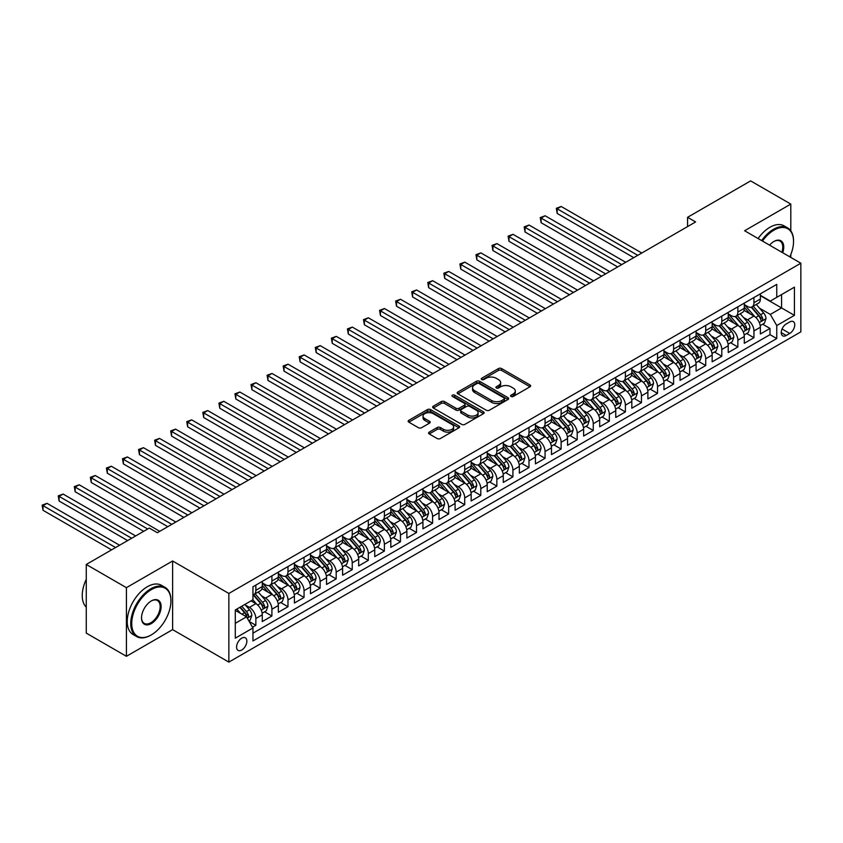 <?xml version="1.0" encoding="UTF-8"?>
<svg xmlns="http://www.w3.org/2000/svg" width="843" height="843" viewBox="0 0 843 843"><rect width="100%" height="100%" fill="white"/><g stroke="black" fill="none" stroke-linecap="round" stroke-linejoin="round"><path stroke-width="1.26" d="M511.037 396.452A1.56 0.906 0 0 0 513.25 396.452L530.005 386.779A2.234 1.286 0 0 0 530.658 385.873A2.234 1.286 0 0 0 530.005 384.966L501.617 368.57A2.234 1.286 0 0 0 498.466 368.57L481.701 378.244A1.56 0.906 0 0 0 481.248 378.886A1.56 0.906 0 0 0 481.701 379.519A1.56 0.906 0 0 0 483.914 379.519L486.084 378.265A7.134 4.12 0 0 1 496.179 378.265L498.54 379.635A7.134 4.12 0 0 1 500.637 382.553A7.134 4.12 0 0 1 498.54 385.462L496.369 386.716A1.56 0.906 0 0 0 495.916 387.348A1.56 0.906 0 0 0 496.369 387.991A1.56 0.906 0 0 0 498.582 387.991L500.753 386.737A7.134 4.12 0 0 1 510.847 386.737L513.208 388.107A7.134 4.12 0 0 1 515.294 391.015A7.134 4.12 0 0 1 513.208 393.934L511.037 395.177A1.56 0.906 0 0 0 510.584 395.82A1.56 0.906 0 0 0 511.037 396.452L511.037 395.177M241.709 650.048A7.271 4.194 120 0 0 246.462 643.641A7.271 4.194 120 0 0 245.345 637.814A7.271 4.194 120 0 0 241.709 638.172A7.271 4.194 120 0 0 236.957 644.579A7.271 4.194 120 0 0 238.074 650.406A7.271 4.194 120 0 0 241.709 650.048M429.224 432.132A2.234 1.286 0 0 0 428.571 433.039A2.234 1.286 0 0 0 429.224 433.945L437.19 438.55A2.234 1.286 0 0 0 440.341 438.55L458.961 427.801A2.234 1.286 0 0 0 459.614 426.895A2.234 1.286 0 0 0 458.961 425.978L430.573 409.593A2.234 1.286 0 0 0 427.412 409.593L408.802 420.341A2.234 1.286 0 0 0 408.149 421.247A2.234 1.286 0 0 0 408.802 422.153L418.423 427.707A2.234 1.286 0 0 0 421.574 427.707L429.54 423.112A2.234 1.286 0 0 0 430.193 422.206A2.234 1.286 0 0 0 429.54 421.289L424.777 418.539A5.964 3.446 0 0 1 423.028 416.105A5.964 3.446 0 0 1 426.706 412.922A5.964 3.446 0 0 1 433.207 413.671L451.901 424.461A5.964 3.446 0 0 1 453.65 426.895A5.964 3.446 0 0 1 449.962 430.078A5.964 3.446 0 0 1 443.46 429.329L440.341 427.527A2.234 1.286 0 0 0 437.19 427.527L429.224 432.132L429.224 433.945M172.615 560.995L126.418 587.666L86.26 564.473L86.26 633.114L126.418 656.307L172.615 629.637L228.853 662.103L228.853 593.461L172.615 560.995L172.615 629.637M790.808 230.813L790.808 204.08L744.611 230.75L800.85 263.216L228.853 593.461M790.808 204.08L750.639 180.897L687.572 217.304L687.572 226.577M86.26 564.473L149.316 528.066L157.356 532.702L695.612 221.941L687.572 217.304M486.242 410.225A2.234 1.286 0 0 0 489.393 410.225L508.002 399.487A2.234 1.286 0 0 0 508.656 398.57A2.234 1.286 0 0 0 508.002 397.664L479.614 381.278A2.234 1.286 0 0 0 476.464 381.278L457.854 392.016A2.234 1.286 0 0 0 457.201 392.933A2.234 1.286 0 0 0 457.854 393.839L486.242 410.225M453.039 396.79A1.56 0.906 0 0 1 454.619 397.011L483.45 413.66L464.872 424.387A2.234 1.286 0 0 1 461.711 424.387L433.323 408.001L433.323 406.178A2.234 1.286 0 0 0 432.67 407.085A2.234 1.286 0 0 0 433.323 408.001M433.323 406.178L441.289 401.574A2.234 1.286 0 0 1 444.451 401.574L455.958 408.223A2.234 1.286 0 0 0 459.119 408.223L464.398 405.177A2.234 1.286 0 0 0 465.051 404.261A2.234 1.286 0 0 0 464.398 403.354L452.406 396.431A1.56 0.906 0 0 1 451.953 395.799A1.56 0.906 0 0 1 452.912 394.967A1.56 0.906 0 0 1 454.619 395.156L483.482 411.827A2.234 1.286 0 0 1 484.135 412.733A2.234 1.286 0 0 1 483.482 413.639L483.482 411.827M252.51 627.203L255.851 625.285L249.18 621.428M245.387 605.042L249.423 607.371A9.094 5.248 60 0 1 255.851 618.509L262.268 614.8L262.268 621.565L271.91 616.001L264.607 611.786M261.456 595.769L265.482 598.098A9.094 5.248 60 0 1 271.91 609.236L278.338 605.516L278.338 612.292L287.979 606.728L280.666 602.503M277.516 586.496L281.551 588.825A9.094 5.248 60 0 1 287.979 599.953L294.407 596.243L294.407 603.019L304.049 597.455L296.736 593.23M293.585 577.213L297.621 579.552A9.094 5.248 60 0 1 304.049 590.68L310.477 586.97L310.477 593.735L320.119 588.172L312.806 583.957M309.655 567.94L313.691 570.268A9.094 5.248 60 0 1 320.119 581.407L326.547 577.687L326.547 584.462L336.178 578.899L328.875 574.673M325.725 558.667L329.761 560.995A9.094 5.248 60 0 1 336.178 572.123L342.606 568.414L342.606 575.189L352.248 569.626L344.935 565.4M341.784 549.394L345.82 551.722A9.094 5.248 60 0 1 352.248 562.85L358.675 559.141L358.675 565.906L368.317 560.342L361.004 556.127M357.853 540.11L361.889 542.439A9.094 5.248 60 0 1 368.317 553.577L374.745 549.857L374.745 556.633L384.387 551.069L377.074 546.844M373.923 530.837L377.959 533.166A9.094 5.248 60 0 1 384.387 544.293L390.815 540.584L390.815 547.36L400.457 541.796L393.144 537.571M389.993 521.564L394.029 523.893A9.094 5.248 60 0 1 400.457 535.02L406.874 531.311L406.874 538.076L416.516 532.513L409.213 528.298M406.063 512.281L410.088 514.609A9.094 5.248 60 0 1 416.516 525.747L422.944 522.038L422.944 528.803L432.585 523.24L425.272 519.014M422.122 503.008L426.158 505.336A9.094 5.248 60 0 1 432.585 516.464L439.013 512.755L439.013 519.53L448.655 513.967L441.342 509.741M438.191 493.735L442.227 496.063A9.094 5.248 60 0 1 448.655 507.191L455.083 503.482L455.083 510.257L464.725 504.683L457.412 500.468M454.261 484.451L458.297 486.78A9.094 5.248 60 0 1 464.725 497.918L471.153 494.209L471.153 500.974L480.784 495.41L473.481 491.184M470.331 475.178L474.367 477.507A9.094 5.248 60 0 1 480.784 488.634L487.212 484.925L487.212 491.701L496.854 486.137L489.541 481.911M486.39 465.905L490.426 468.234A9.094 5.248 60 0 1 496.854 479.361L503.282 475.652L503.282 482.428L512.923 476.853L505.61 472.638M502.46 456.621L506.495 458.95A9.094 5.248 60 0 1 512.923 470.088L519.351 466.379L519.351 473.144L528.993 467.58L521.68 463.355M518.529 447.348L522.565 449.677A9.094 5.248 60 0 1 528.993 460.805L535.421 457.096L535.421 463.871L545.063 458.307L537.75 454.082M534.599 438.075L538.635 440.404A9.094 5.248 60 0 1 545.063 451.532L551.48 447.823L551.48 454.598L561.122 449.024L553.819 444.809M550.669 428.792L554.694 431.121A9.094 5.248 60 0 1 561.122 442.259L567.55 438.55L567.55 445.315L577.192 439.751L569.879 435.536M566.728 419.519L570.764 421.848A9.094 5.248 60 0 1 577.192 432.975L583.619 429.266L583.619 436.042L593.261 430.478L585.948 426.252M582.798 410.246L586.833 412.575A9.094 5.248 60 0 1 593.261 423.702L599.689 419.993L599.689 426.769L609.331 421.194L602.018 416.979M598.867 400.962L602.903 403.291A9.094 5.248 60 0 1 609.331 414.429L615.759 410.72L615.759 417.485L625.39 411.921L618.088 407.706M614.937 391.689L618.973 394.018A9.094 5.248 60 0 1 625.39 405.146L631.818 401.437L631.818 408.212L641.46 402.648L634.147 398.423M630.996 382.416L635.032 384.745A9.094 5.248 60 0 1 641.46 395.873L647.888 392.164L647.888 398.939L657.529 393.365L650.216 389.15M647.066 373.133L651.102 375.462A9.094 5.248 60 0 1 657.529 386.6L663.957 382.891L663.957 389.656L673.599 384.092L666.286 379.877M663.135 363.86L667.171 366.189A9.094 5.248 60 0 1 673.599 377.316L680.027 373.607L680.027 380.383L689.669 374.819L682.356 370.593M679.205 354.587L683.241 356.916A9.094 5.248 60 0 1 689.669 368.043L696.086 364.334L696.086 371.11L705.728 365.535L698.425 361.32M695.275 345.303L699.3 347.632A9.094 5.248 60 0 1 705.728 358.77L712.156 355.061L712.156 361.826L721.798 356.262L714.485 352.047M711.334 336.03L715.37 338.359A9.094 5.248 60 0 1 721.798 349.497L728.226 345.778L728.226 352.553L737.867 346.989L730.554 342.764M727.404 326.757L731.439 329.086A9.094 5.248 60 0 1 737.867 340.214L744.295 336.505L744.295 343.28L753.937 337.716L753.937 330.941A9.094 5.248 -120 0 0 747.509 319.803L743.473 317.474M746.624 333.491L753.937 337.716M262.268 614.8A9.094 5.248 -120 0 0 255.851 603.662L251.024 600.88M278.338 605.516A9.094 5.248 -120 0 0 271.91 594.389L261.973 588.656M294.407 596.243A9.094 5.248 -120 0 0 287.979 585.116L278.042 579.373M310.477 586.97A9.094 5.248 -120 0 0 304.049 575.832L294.112 570.1M326.547 577.687A9.094 5.248 -120 0 0 320.119 566.559L310.182 560.827M342.606 568.414A9.094 5.248 -120 0 0 336.178 557.286L326.241 551.543M358.675 559.141A9.094 5.248 -120 0 0 352.248 548.003L342.311 542.27M374.745 549.857A9.094 5.248 -120 0 0 368.317 538.73L358.38 532.997M390.815 540.584A9.094 5.248 -120 0 0 384.387 529.457L374.45 523.714M406.874 531.311A9.094 5.248 -120 0 0 400.457 520.173L390.52 514.441M422.944 522.038A9.094 5.248 -120 0 0 416.516 510.9L406.579 505.168M439.013 512.755A9.094 5.248 -120 0 0 432.585 501.627L422.649 495.884M455.083 503.482A9.094 5.248 -120 0 0 448.655 492.344L438.718 486.611M471.153 494.209A9.094 5.248 -120 0 0 464.725 483.071L454.788 477.338M487.212 484.925A9.094 5.248 -120 0 0 480.784 473.798L470.847 468.055M503.282 475.652A9.094 5.248 -120 0 0 496.854 464.525L486.917 458.782M519.351 466.379A9.094 5.248 -120 0 0 512.923 455.241L502.986 449.509M535.421 457.096A9.094 5.248 -120 0 0 528.993 445.968L519.056 440.225M551.48 447.823A9.094 5.248 -120 0 0 545.063 436.695L535.126 430.952M567.55 438.55A9.094 5.248 -120 0 0 561.122 427.412L551.185 421.679M583.619 429.266A9.094 5.248 -120 0 0 577.192 418.139L567.255 412.396M599.689 419.993A9.094 5.248 -120 0 0 593.261 408.866L583.324 403.123M615.759 410.72A9.094 5.248 -120 0 0 609.331 399.582L599.394 393.85M631.818 401.437A9.094 5.248 -120 0 0 625.39 390.309L615.453 384.577M647.888 392.164A9.094 5.248 -120 0 0 641.46 381.036L631.523 375.293M663.957 382.891A9.094 5.248 -120 0 0 657.529 371.752L647.593 366.02M680.027 373.607A9.094 5.248 -120 0 0 673.599 362.479L663.662 356.747M696.086 364.334A9.094 5.248 -120 0 0 689.669 353.206L679.732 347.464M712.156 355.061A9.094 5.248 -120 0 0 705.728 343.923L695.791 338.191M728.226 345.778A9.094 5.248 -120 0 0 721.798 334.65L711.861 328.918M744.295 336.505A9.094 5.248 -120 0 0 737.867 325.377L727.93 319.634M789.765 321.942L786.224 323.986A7.039 4.067 120 0 0 781.63 330.193A7.039 4.067 120 0 0 782.704 335.83A7.039 4.067 120 0 0 786.224 335.482L789.765 333.449A7.039 4.067 120 0 0 794.369 327.242A7.039 4.067 120 0 0 793.284 321.594A7.039 4.067 120 0 0 789.765 321.942M228.853 662.103L800.85 331.868L800.85 263.216M235.281 623.335L246.525 616.834L252.953 627.972L252.953 640.954L776.751 338.549L776.751 325.556L770.323 314.428L759.543 308.201M252.953 627.972L235.281 638.172L235.281 609.974L252.953 599.773L252.953 586.781L776.751 284.376L776.751 297.358L794.422 287.157L794.422 315.356L776.751 325.556M262.268 582.882L265.482 584.736A9.094 5.248 60 0 0 270.034 585.19L276.462 581.48A9.094 5.248 -120 0 0 278.338 577.318L278.338 572.123M278.338 573.609L281.551 575.463A9.094 5.248 60 0 0 286.093 575.917L292.521 572.207A9.094 5.248 -120 0 0 294.407 568.045L294.407 562.85M294.407 564.336L297.621 566.19A9.094 5.248 60 0 0 302.163 566.644L308.591 562.924A9.094 5.248 -120 0 0 310.477 558.772L310.477 553.577M310.477 555.052L313.691 556.907A9.094 5.248 60 0 0 318.233 557.36L324.66 553.651A9.094 5.248 -120 0 0 326.547 549.488L326.547 544.293M326.547 545.779L329.761 547.634A9.094 5.248 60 0 0 334.302 548.087L340.73 544.378A9.094 5.248 -120 0 0 342.606 540.215L342.606 535.02M342.606 536.506L345.82 538.361A9.094 5.248 60 0 0 350.372 538.814L356.789 535.094A9.094 5.248 -120 0 0 358.675 530.942L358.675 525.747M358.675 527.223L361.889 529.088A9.094 5.248 60 0 0 366.431 529.53L372.859 525.821A9.094 5.248 -120 0 0 374.745 521.659L374.745 516.464M374.745 517.95L377.959 519.804A9.094 5.248 60 0 0 382.501 520.257L388.929 516.548A9.094 5.248 -120 0 0 390.815 512.386L390.815 507.191M390.815 508.677L394.029 510.531A9.094 5.248 60 0 0 398.57 510.984L404.998 507.265A9.094 5.248 -120 0 0 406.874 503.113L406.874 497.918M406.874 499.393L410.088 501.258A9.094 5.248 60 0 0 414.64 501.701L421.068 497.992A9.094 5.248 -120 0 0 422.944 493.829L422.944 488.634M422.944 490.12L426.158 491.975A9.094 5.248 60 0 0 430.699 492.428L437.127 488.719A9.094 5.248 -120 0 0 439.013 484.556L439.013 479.361M439.013 480.847L442.227 482.702A9.094 5.248 60 0 0 446.769 483.155L453.197 479.446A9.094 5.248 -120 0 0 455.083 475.283L455.083 470.088M455.083 471.574L458.297 473.429A9.094 5.248 60 0 0 462.839 473.871L469.266 470.162A9.094 5.248 -120 0 0 471.153 466L471.153 460.805M471.153 462.291L474.367 464.145A9.094 5.248 60 0 0 478.908 464.598L485.336 460.889A9.094 5.248 -120 0 0 487.212 456.727L487.212 451.532M487.212 453.018L490.426 454.872A9.094 5.248 60 0 0 494.978 455.325L501.395 451.616A9.094 5.248 -120 0 0 503.282 447.454L503.282 442.259M503.282 443.745L506.495 445.599A9.094 5.248 60 0 0 511.037 446.042L517.465 442.333A9.094 5.248 -120 0 0 519.351 438.17L519.351 432.975M519.351 434.461L522.565 436.316A9.094 5.248 60 0 0 527.107 436.769L533.535 433.06A9.094 5.248 -120 0 0 535.421 428.897L535.421 423.702M535.421 425.188L538.635 427.043A9.094 5.248 60 0 0 543.177 427.496L549.604 423.787A9.094 5.248 -120 0 0 551.48 419.624L551.48 414.429M551.48 415.915L554.694 417.77A9.094 5.248 60 0 0 559.246 418.212L565.674 414.503A9.094 5.248 -120 0 0 567.55 410.341L567.55 405.146M567.55 406.632L570.764 408.486A9.094 5.248 60 0 0 575.305 408.939L581.733 405.23A9.094 5.248 -120 0 0 583.619 401.068L583.619 395.873M583.619 397.359L586.833 399.213A9.094 5.248 60 0 0 591.375 399.666L597.803 395.957A9.094 5.248 -120 0 0 599.689 391.795L599.689 386.6M599.689 388.086L602.903 389.94A9.094 5.248 60 0 0 607.445 390.383L613.873 386.674A9.094 5.248 -120 0 0 615.759 382.511L615.759 377.316M615.759 378.802L618.973 380.657A9.094 5.248 60 0 0 623.514 381.11L629.942 377.401A9.094 5.248 -120 0 0 631.818 373.238L631.818 368.043M631.818 369.529L635.032 371.384A9.094 5.248 60 0 0 639.584 371.837L646.001 368.128A9.094 5.248 -120 0 0 647.888 363.965L647.888 358.77M647.888 360.256L651.102 362.111A9.094 5.248 60 0 0 655.643 362.553L662.071 358.844A9.094 5.248 -120 0 0 663.957 354.682L663.957 349.487M663.957 350.973L667.171 352.827A9.094 5.248 60 0 0 671.713 353.28L678.141 349.571A9.094 5.248 -120 0 0 680.027 345.409L680.027 340.214M680.027 341.7L683.241 343.554A9.094 5.248 60 0 0 687.783 344.007L694.21 340.298A9.094 5.248 -120 0 0 696.086 336.136L696.086 330.941M696.086 332.427L699.3 334.281A9.094 5.248 60 0 0 703.852 334.724L710.28 331.014A9.094 5.248 -120 0 0 712.156 326.852L712.156 321.657M712.156 323.143L715.37 324.998A9.094 5.248 60 0 0 719.911 325.451L726.339 321.741A9.094 5.248 -120 0 0 728.226 317.579L728.226 312.384M728.226 313.87L731.439 315.725A9.094 5.248 60 0 0 735.981 316.178L742.409 312.468A9.094 5.248 -120 0 0 744.295 308.306L744.295 303.111M252.953 633.167L769.996 334.65L769.996 328.433L760.365 333.997L760.365 327.232A9.094 5.248 -120 0 0 753.937 316.093L744 310.361M744.295 304.597L747.509 306.452A9.094 5.248 -120 0 0 752.051 306.905A9.094 5.248 -120 0 0 753.937 302.742L753.937 297.547M752.051 306.905L758.479 303.185A9.094 5.248 -120 0 0 760.365 299.033L760.365 293.838M255.851 585.116L255.851 590.311A9.094 5.248 60 0 1 253.964 594.473A9.094 5.248 60 0 1 252.953 594.831M253.964 594.473L260.392 590.753A9.094 5.248 -120 0 0 262.268 586.602L262.268 581.407M271.91 575.832L271.91 581.027A9.094 5.248 60 0 1 270.034 585.19M287.979 566.559L287.979 571.754A9.094 5.248 60 0 1 286.093 575.917M304.049 557.286L304.049 562.481A9.094 5.248 60 0 1 302.163 566.644M320.119 548.003L320.119 553.198A9.094 5.248 60 0 1 318.233 557.36M336.178 538.73L336.178 543.925A9.094 5.248 60 0 1 334.302 548.087M352.248 529.457L352.248 534.652A9.094 5.248 60 0 1 350.372 538.814M368.317 520.173L368.317 525.368A9.094 5.248 60 0 1 366.431 529.53M384.387 510.9L384.387 516.095A9.094 5.248 60 0 1 382.501 520.257M400.457 501.627L400.457 506.822A9.094 5.248 60 0 1 398.57 510.984M416.516 492.344L416.516 497.539A9.094 5.248 60 0 1 414.64 501.701M432.585 483.071L432.585 488.266A9.094 5.248 60 0 1 430.699 492.428M448.655 473.798L448.655 478.993A9.094 5.248 60 0 1 446.769 483.155M464.725 464.514L464.725 469.709A9.094 5.248 60 0 1 462.839 473.871M480.784 455.241L480.784 460.436A9.094 5.248 60 0 1 478.908 464.598M496.854 445.968L496.854 451.163A9.094 5.248 60 0 1 494.978 455.325M512.923 436.685L512.923 441.88A9.094 5.248 60 0 1 511.037 446.042M528.993 427.412L528.993 432.607A9.094 5.248 60 0 1 527.107 436.769M545.063 418.139L545.063 423.334A9.094 5.248 60 0 1 543.177 427.496M561.122 408.866L561.122 414.061A9.094 5.248 60 0 1 559.246 418.212M577.192 399.582L577.192 404.777A9.094 5.248 60 0 1 575.305 408.939M593.261 390.309L593.261 395.504A9.094 5.248 60 0 1 591.375 399.666M609.331 381.036L609.331 386.231A9.094 5.248 60 0 1 607.445 390.383M625.39 371.752L625.39 376.947A9.094 5.248 60 0 1 623.514 381.11M641.46 362.479L641.46 367.674A9.094 5.248 60 0 1 639.584 371.837M657.529 353.206L657.529 358.401A9.094 5.248 60 0 1 655.643 362.553M673.599 343.923L673.599 349.118A9.094 5.248 60 0 1 671.713 353.28M689.669 334.65L689.669 339.845A9.094 5.248 60 0 1 687.783 344.007M705.728 325.377L705.728 330.572A9.094 5.248 60 0 1 703.852 334.724M721.798 316.093L721.798 321.288A9.094 5.248 60 0 1 719.911 325.451M737.867 306.82L737.867 312.015A9.094 5.248 60 0 1 735.981 316.178M737.867 340.214L737.867 346.989M721.798 349.497L721.798 356.262M705.728 358.77L705.728 365.535M689.669 368.043L689.669 374.819M673.599 377.316L673.599 384.092M657.529 386.6L657.529 393.365M641.46 395.873L641.46 402.648M625.39 405.146L625.39 411.921M609.331 414.429L609.331 421.194M593.261 423.702L593.261 430.478M577.192 432.975L577.192 439.751M561.122 442.259L561.122 449.024M545.063 451.532L545.063 458.307M528.993 460.805L528.993 467.58M512.923 470.088L512.923 476.853M496.854 479.361L496.854 486.137M480.784 488.634L480.784 495.41M464.725 497.918L464.725 504.683M448.655 507.191L448.655 513.967M432.585 516.464L432.585 523.24M416.516 525.747L416.516 532.513M400.457 535.02L400.457 541.796M384.387 544.293L384.387 551.069M368.317 553.577L368.317 560.342M352.248 562.85L352.248 569.626M336.178 572.123L336.178 578.899M320.119 581.407L320.119 588.172M304.049 590.68L304.049 597.455M287.979 599.953L287.979 606.728M271.91 609.236L271.91 616.001M255.851 618.509L255.851 625.285M246.525 616.834L235.281 610.343M770.323 314.428L781.566 307.937L781.566 294.576L794.422 287.157M760.365 295.693L794.422 315.356M760.365 295.313L770.323 301.067L776.751 297.358M790.808 257.421L790.808 254.575M126.418 587.666L126.418 656.307M762.694 324.218L769.996 328.433M769.996 334.65L776.751 338.549M511.669 396.674L513.208 395.788A7.134 4.12 0 0 0 515.294 392.87L515.294 391.015M500.637 382.553L500.637 384.408A7.134 4.12 0 0 1 498.54 387.316L497.001 388.212M530.005 384.966L530.005 386.779L501.617 370.425A2.234 1.286 0 0 0 498.466 370.425L482.333 379.74M507.971 399.498L479.614 383.133A2.234 1.286 0 0 0 476.464 383.133L457.886 393.86M504.061 399.213A1.56 0.906 0 0 0 504.514 398.57A1.56 0.906 0 0 0 504.061 397.938L479.14 383.554A1.56 0.906 0 0 0 476.938 383.554L474.651 384.872A7.134 4.12 0 0 0 472.554 387.78A7.134 4.12 0 0 0 474.651 390.699L491.68 400.53A7.134 4.12 0 0 0 501.775 400.53L504.061 399.213L504.061 401.068A1.56 0.906 0 0 0 504.514 400.425L504.514 398.57M472.554 387.78L472.554 389.635A7.134 4.12 0 0 0 474.651 392.553L474.651 390.699M504.061 401.068L501.775 402.385A7.134 4.12 0 0 1 491.68 402.385L474.651 392.553M433.355 408.012L441.289 403.439L441.289 401.574M465.051 404.261L465.051 406.115A2.234 1.286 0 0 1 464.398 407.032L459.119 410.077A2.234 1.286 0 0 1 455.958 410.077L444.451 403.439A2.234 1.286 0 0 0 441.289 403.439M467.907 415.125A5.964 3.446 0 0 0 474.409 415.873A5.964 3.446 0 0 0 478.086 412.691A5.964 3.446 0 0 0 476.348 410.256L469.762 406.452A2.234 1.286 0 0 0 466.601 406.452L461.321 409.498A2.234 1.286 0 0 0 460.668 410.415A2.234 1.286 0 0 0 461.321 411.321L467.907 415.125L467.907 416.979A5.964 3.446 0 0 0 474.409 417.728A5.964 3.446 0 0 0 478.086 414.545L478.086 412.691M460.668 410.415L460.668 412.269A2.234 1.286 0 0 0 461.321 413.175L461.321 411.321M467.907 416.979L461.321 413.175M453.65 426.895L453.65 428.75A5.964 3.446 0 0 1 449.962 431.932A5.964 3.446 0 0 1 443.46 431.184L440.341 429.382A2.234 1.286 0 0 0 437.19 429.382L429.256 433.966M423.028 416.105L423.028 417.959A5.964 3.446 0 0 0 424.777 420.394L424.777 418.539M429.509 423.133L424.777 420.394M458.929 427.822L430.573 411.447A2.234 1.286 0 0 0 427.412 411.447L408.834 422.174M760.228 325.64L764.38 323.238L765.981 318.601A6.017 3.477 -120 0 0 763.642 312.943L756.297 304.449M754.822 316.683L746.118 306.61A17.387 10.032 -120 0 0 744.295 304.692M750.049 313.859L745.18 308.222A14.426 8.335 -120 0 0 744.295 307.252M641.786 253.016L561.206 206.493L557.191 208.811L557.191 213.458L633.746 257.652M751.229 307.231L758.658 315.819A6.017 3.477 60 0 1 760.808 319.971C761.714 321.183 762.357 320.814 762.736 318.854A6.017 3.477 -120 0 0 760.586 314.713L753.242 306.209M751.671 307.084L759.648 316.325A3.066 1.77 60 0 1 760.418 317.526L762.736 318.854M760.808 319.971L761.24 320.688M557.191 213.458L556.306 208.305L637.761 255.334M556.306 208.305L561.206 206.493M789.828 256.862A27.724 16.006 120 0 0 793.537 241.467A27.724 16.006 120 0 0 773.937 230.15A27.724 16.006 120 0 0 762.462 241.056M761.64 240.582A28.399 16.396 -60 0 1 773.452 229.317A28.399 16.396 -60 0 1 787.657 227.905A28.399 16.396 -60 0 1 793.537 240.908A28.399 16.396 -60 0 1 793.537 241.193M769.575 245.165A13.857 7.998 -60 0 1 773.937 241.467L773.937 241.467A13.857 7.998 -60 0 1 782.715 252.752M758.099 238.537A28.399 16.396 -60 0 1 769.922 227.273A28.399 16.396 -60 0 1 784.127 225.871L787.657 227.905M781.872 252.268A13.182 7.608 120 0 0 780.049 241.098A13.182 7.608 120 0 0 773.695 241.614M150.844 635.158L151.329 634.884A27.724 16.006 120 0 0 170.929 600.933A27.724 16.006 120 0 0 151.329 589.615A27.724 16.006 120 0 0 131.729 623.567A27.724 16.006 120 0 0 151.329 634.884L150.844 635.158A28.399 16.396 -60 0 1 136.64 636.57A28.399 16.396 -60 0 1 132.288 613.809A28.399 16.396 -60 0 1 150.844 588.772A28.399 16.396 -60 0 1 165.049 587.371A28.399 16.396 -60 0 1 170.929 600.374A28.399 16.396 -60 0 1 170.929 600.648M151.329 623.567A13.857 7.998 -60 0 1 141.529 617.908A13.857 7.998 -60 0 1 151.329 600.933L151.329 600.933A13.857 7.998 -60 0 1 161.129 606.591A13.857 7.998 -60 0 1 151.329 623.567M141.529 617.624A13.182 7.608 120 0 0 144.258 623.377A13.182 7.608 120 0 0 150.844 622.724A13.182 7.608 120 0 0 159.453 611.112A13.182 7.608 120 0 0 157.43 600.553A13.182 7.608 120 0 0 151.087 601.07M136.64 636.57L133.11 634.526A28.399 16.396 -60 0 1 128.758 611.765A28.399 16.396 -60 0 1 147.314 586.739A28.399 16.396 -60 0 1 161.508 585.327L165.049 587.371M86.26 607.139A28.399 16.396 -60 0 1 86.26 579.31M744.158 334.913L748.31 332.521L749.912 327.874A6.017 3.477 -120 0 0 747.572 322.226L740.228 313.722M738.763 325.956L730.049 315.883A17.387 10.032 -120 0 0 728.226 313.965M733.979 323.132L729.111 317.495A14.426 8.335 -120 0 0 728.226 316.525M625.717 262.289L545.136 215.776L541.122 218.095L541.122 222.731L617.677 266.936M735.17 316.504L742.588 325.103A6.017 3.477 60 0 1 744.738 329.244C745.644 330.456 746.287 330.087 746.666 328.138A6.017 3.477 -120 0 0 744.517 323.986L737.172 315.482M735.602 316.367L743.579 325.598A3.066 1.77 60 0 1 744.348 326.799L746.666 328.138M744.738 329.244L745.17 329.961M541.122 222.731L540.237 217.578L621.702 264.618M540.237 217.578L545.136 215.776M728.089 344.186L732.24 341.794L733.853 337.158A6.017 3.477 -120 0 0 731.503 331.499L724.158 323.006M722.693 335.24L713.989 325.156A17.387 10.032 -120 0 0 712.156 323.248M717.92 332.405L713.052 326.768A14.426 8.335 -120 0 0 712.156 325.798M609.647 271.572L529.067 225.049L525.052 227.368L525.052 232.004L601.617 276.209M719.1 325.777L726.518 334.376A6.017 3.477 60 0 1 728.668 338.528C729.574 339.74 730.217 339.36 730.596 337.411A6.017 3.477 -120 0 0 728.447 333.259L721.113 324.766M719.532 325.64L727.509 334.871A3.066 1.77 60 0 1 728.289 336.072L730.596 337.411M728.668 338.528L729.111 339.234M525.052 232.004L524.167 226.862L605.632 273.891M524.167 226.862L529.067 225.049M712.019 353.47L716.171 351.067L717.783 346.431A6.017 3.477 -120 0 0 715.433 340.772L708.099 332.279M706.624 344.513L697.92 334.429A17.387 10.032 -120 0 0 696.086 332.521M701.85 341.689L696.982 336.051A14.426 8.335 -120 0 0 696.086 335.082M593.577 280.845L513.008 234.322L508.982 236.641L508.982 241.288L585.548 285.482M703.03 335.05L710.459 343.649A6.017 3.477 60 0 1 712.598 347.801C713.505 349.013 714.147 348.644 714.527 346.684A6.017 3.477 -120 0 0 712.388 342.543L705.043 334.039M703.462 334.913L711.45 344.155A3.066 1.77 60 0 1 712.219 345.356L714.527 346.684M712.598 347.801L713.041 348.517M508.982 241.288L508.108 236.135L589.563 283.164M508.108 236.135L513.008 234.322M695.96 362.743L700.111 360.34L701.713 355.704A6.017 3.477 -120 0 0 699.374 350.056L692.029 341.552M690.554 353.786L681.85 343.712A17.387 10.032 -120 0 0 680.027 341.794M685.78 350.962L680.912 345.324A14.426 8.335 -120 0 0 680.027 344.355M577.518 290.118L496.938 243.606L492.923 245.924L492.923 250.561L569.478 294.765M686.961 344.334L694.39 352.932A6.017 3.477 60 0 1 696.539 357.074C697.435 358.286 698.078 357.917 698.468 355.967A6.017 3.477 -120 0 0 696.318 351.816L688.973 343.312M687.403 344.186L695.38 353.428A3.066 1.77 60 0 1 696.149 354.629L698.468 355.967M696.539 357.074L696.971 357.79M492.923 250.561L492.038 245.408L573.493 292.447M492.038 245.408L496.938 243.606M679.89 372.016L684.042 369.624L685.644 364.987A6.017 3.477 -120 0 0 683.304 359.329L675.96 350.825M674.484 363.07L665.78 352.985A17.387 10.032 -120 0 0 663.957 351.078M669.711 360.235L664.842 354.597A14.426 8.335 -120 0 0 663.957 353.628M561.449 299.402L480.868 252.879L476.853 255.197L476.853 259.834L553.408 304.038M670.891 353.607L678.32 362.205A6.017 3.477 60 0 1 680.47 366.357C681.376 367.569 682.019 367.19 682.398 365.24A6.017 3.477 -120 0 0 680.248 361.089L672.904 352.595M671.334 353.47L679.31 362.701A3.066 1.77 60 0 1 680.08 363.902L682.398 365.24M680.47 366.357L680.902 367.063M476.853 259.834L475.968 254.691L557.434 301.72M475.968 254.691L480.868 252.879M663.82 381.299L667.972 378.897L669.574 374.26A6.017 3.477 -120 0 0 667.235 368.602L659.89 360.109M658.425 372.343L649.721 362.258A17.387 10.032 -120 0 0 647.888 360.351M653.652 369.519L648.773 363.881A14.426 8.335 -120 0 0 647.888 362.911M545.379 308.675L464.799 262.152L460.784 264.47L460.784 269.117L537.349 313.311M654.832 362.88L662.25 371.478A6.017 3.477 60 0 1 664.4 375.63C665.306 376.842 665.949 376.473 666.328 374.513A6.017 3.477 -120 0 0 664.179 370.372L656.845 361.868M655.264 362.743L663.241 371.984A3.066 1.77 60 0 1 664.021 373.186L666.328 374.513M664.4 375.63L664.842 376.347M460.784 269.117L459.899 263.964L541.364 310.993M459.899 263.964L464.799 262.152M647.751 390.572L651.902 388.17L653.515 383.533A6.017 3.477 -120 0 0 651.165 377.885L643.831 369.382M642.355 381.616L633.651 371.542A17.387 10.032 -120 0 0 631.818 369.624M637.582 378.792L632.714 373.154A14.426 8.335 -120 0 0 631.818 372.184M529.309 317.948L448.729 271.435L444.714 273.754L444.714 278.39L521.28 322.595M638.762 372.163L646.191 380.762A6.017 3.477 60 0 1 648.33 384.903C649.236 386.115 649.879 385.746 650.259 383.797A6.017 3.477 -120 0 0 648.109 379.645L640.775 371.141M639.194 372.016L647.171 381.257A3.066 1.77 60 0 1 647.951 382.459L650.259 383.797M648.33 384.903L648.773 385.62M444.714 278.39L443.829 273.237L525.294 320.266M443.829 273.237L448.729 271.435M631.692 399.845L635.843 397.453L637.445 392.817A6.017 3.477 -120 0 0 635.095 387.158L627.761 378.655M626.286 390.899L617.582 380.815A17.387 10.032 -120 0 0 615.759 378.907M621.512 388.065L616.644 382.427A14.426 8.335 -120 0 0 615.759 381.457M513.239 327.232L432.67 280.708L428.655 283.027L428.655 287.663L505.21 331.868M622.692 381.436L630.121 390.035A6.017 3.477 60 0 1 632.261 394.187C633.167 395.388 633.81 395.019 634.189 393.07A6.017 3.477 -120 0 0 632.05 388.918L624.705 380.425M623.135 381.299L631.112 390.53A3.066 1.77 60 0 1 631.881 391.732L634.189 393.07M632.261 394.187L632.703 394.893M428.655 287.663L427.77 282.521L509.225 329.55M427.77 282.521L432.67 280.708M615.622 409.129L619.774 406.726L621.375 402.09A6.017 3.477 -120 0 0 619.036 396.431L611.691 387.938M610.216 400.172L601.512 390.088A17.387 10.032 -120 0 0 599.689 388.18M605.443 397.348L600.574 391.71A14.426 8.335 -120 0 0 599.689 390.741M497.18 336.505L416.6 289.981L412.585 292.3L412.585 296.947L489.14 341.141M606.623 390.709L614.052 399.308A6.017 3.477 60 0 1 616.201 403.46C617.108 404.672 617.75 404.303 618.13 402.343A6.017 3.477 -120 0 0 615.98 398.202L608.635 389.698M607.065 390.572L615.042 399.814A3.066 1.77 60 0 1 615.811 401.015L618.13 402.343M616.201 403.46L616.633 404.176M412.585 296.947L411.7 291.794L493.155 338.823M411.7 291.794L416.6 289.981M599.552 418.402L603.704 415.999L605.306 411.363A6.017 3.477 -120 0 0 602.966 405.715L595.622 397.211M594.157 409.445L585.442 399.371A17.387 10.032 -120 0 0 583.619 397.453M589.373 406.621L584.505 400.983A14.426 8.335 -120 0 0 583.619 400.014M481.111 345.778L400.53 299.265L396.516 301.583L396.516 306.22L473.071 350.425M590.564 399.993L597.982 408.592A6.017 3.477 60 0 1 600.132 412.733C601.038 413.945 601.681 413.576 602.06 411.626A6.017 3.477 -120 0 0 599.91 407.475L592.566 398.971M590.996 399.845L598.973 409.087A3.066 1.77 60 0 1 599.742 410.288L602.06 411.626M600.132 412.733L600.564 413.449M396.516 306.22L395.63 301.067L477.096 348.096M395.63 301.067L400.53 299.265M583.482 427.675L587.634 425.283L589.246 420.646A6.017 3.477 -120 0 0 586.897 414.988L579.552 406.484M578.087 418.729L569.383 408.644A17.387 10.032 -120 0 0 567.55 406.737M573.314 415.894L568.445 410.256A14.426 8.335 -120 0 0 567.55 409.287M465.041 355.061L384.461 308.538L380.446 310.856L380.446 315.493L457.011 359.698M574.494 409.266L581.912 417.865A6.017 3.477 60 0 1 584.062 422.016C584.968 423.218 585.611 422.849 585.99 420.899A6.017 3.477 -120 0 0 583.841 416.748L576.507 408.254M574.926 409.129L582.903 418.36A3.066 1.77 60 0 1 583.683 419.561L585.99 420.899M584.062 422.016L584.505 422.722M380.446 315.493L379.561 310.35L461.026 357.379M379.561 310.35L384.461 308.538M567.413 436.959L571.565 434.556L573.177 429.919A6.017 3.477 -120 0 0 570.827 424.261L563.493 415.768M562.018 428.002L553.314 417.917A17.387 10.032 -120 0 0 551.48 416.01M557.244 425.178L552.376 419.529A14.426 8.335 -120 0 0 551.48 418.571M448.971 364.334L368.402 317.811L364.376 320.129L364.376 324.766L440.942 368.971M558.424 418.539L565.853 427.138A6.017 3.477 60 0 1 567.992 431.289C568.899 432.501 569.541 432.132 569.921 430.172A6.017 3.477 -120 0 0 567.782 426.031L560.437 417.527M558.856 418.402L566.844 427.643A3.066 1.77 60 0 1 567.613 428.845L569.921 430.172M567.992 431.289L568.435 432.006M364.376 324.766L363.502 319.623L444.956 366.652M363.502 319.623L368.402 317.811M551.354 446.232L555.505 443.829L557.107 439.192A6.017 3.477 -120 0 0 554.768 433.544L547.423 425.041M545.948 437.275L537.244 427.201A17.387 10.032 -120 0 0 535.421 425.283M541.174 434.451L536.306 428.813A14.426 8.335 -120 0 0 535.421 427.844M432.912 373.607L352.332 327.095L348.317 329.413L348.317 334.049L424.872 378.244M542.355 427.822L549.784 436.421A6.017 3.477 60 0 1 551.933 440.562C552.829 441.774 553.472 441.405 553.862 439.456A6.017 3.477 -120 0 0 551.712 435.304L544.367 426.8M542.797 427.675L550.774 436.916A3.066 1.77 60 0 1 551.543 438.118L553.862 439.456M551.933 440.562L552.365 441.279M348.317 334.049L347.432 328.896L428.887 375.925M347.432 328.896L352.332 327.095M535.284 455.505L539.436 453.113L541.037 448.476A6.017 3.477 -120 0 0 538.698 442.817L531.353 434.314M529.878 446.558L521.174 436.474A17.387 10.032 -120 0 0 519.351 434.566M525.105 443.724L520.236 438.086A14.426 8.335 -120 0 0 519.351 437.117M416.842 382.891L336.262 336.368L332.247 338.686L332.247 343.322L408.802 387.527M526.285 437.096L533.714 445.694A6.017 3.477 60 0 1 535.863 449.846C536.77 451.047 537.413 450.678 537.792 448.729A6.017 3.477 -120 0 0 535.642 444.577L528.298 436.084M526.727 436.959L534.704 446.189A3.066 1.77 60 0 1 535.474 447.391L537.792 448.729M535.863 449.846L536.296 450.552M332.247 343.322L331.362 338.18L412.828 385.209M331.362 338.18L336.262 336.368M519.214 464.788L523.366 462.385L524.968 457.749A6.017 3.477 -120 0 0 522.628 452.09L515.284 443.597M513.819 455.831L505.115 445.747A17.387 10.032 -120 0 0 503.282 443.839M509.046 453.007L504.167 447.359A14.426 8.335 -120 0 0 503.282 446.39M400.773 392.164L320.192 345.641L316.178 347.959L316.178 352.595L392.743 396.8M510.226 446.368L517.644 454.967A6.017 3.477 60 0 1 519.794 459.119C520.7 460.331 521.343 459.962 521.722 458.002A6.017 3.477 -120 0 0 519.573 453.861L512.238 445.357M510.658 446.232L518.635 455.473A3.066 1.77 60 0 1 519.414 456.674L521.722 458.002M519.794 459.119L520.236 459.835M316.178 352.595L315.293 347.453L396.758 394.482M315.293 347.453L320.192 345.641M503.145 474.061L507.296 471.659L508.909 467.022A6.017 3.477 -120 0 0 506.559 461.374L499.225 452.87M497.749 465.104L489.045 455.03A17.387 10.032 -120 0 0 487.212 453.113M492.976 462.28L488.108 456.643A14.426 8.335 -120 0 0 487.212 455.673M384.703 401.437L304.123 354.924L300.108 357.242L300.108 361.879L376.673 406.073M494.156 455.652L501.585 464.251A6.017 3.477 60 0 1 503.724 468.392C504.63 469.604 505.273 469.235 505.652 467.285A6.017 3.477 -120 0 0 503.503 463.134L496.169 454.63M494.588 455.505L502.565 464.746A3.066 1.77 60 0 1 503.345 465.947L505.652 467.285M503.724 468.392L504.167 469.108M300.108 361.879L299.223 356.726L380.688 403.755M299.223 356.726L304.123 354.924M487.085 483.334L491.237 480.942L492.839 476.295A6.017 3.477 -120 0 0 490.489 470.647L483.155 462.143M481.68 474.388L472.976 464.303A17.387 10.032 -120 0 0 471.153 462.396M476.906 471.553L472.038 465.916A14.426 8.335 -120 0 0 471.153 464.946M368.633 410.72L288.064 364.197L284.049 366.515L284.049 371.152L360.604 415.357M478.086 464.925L485.515 473.524A6.017 3.477 60 0 1 487.654 477.665C488.561 478.877 489.203 478.508 489.583 476.558A6.017 3.477 -120 0 0 487.444 472.407L480.099 463.913M478.529 464.788L486.506 474.019A3.066 1.77 60 0 1 487.275 475.22L489.583 476.558M487.654 477.665L488.097 478.381M284.049 371.152L283.164 365.999L364.619 413.038M283.164 365.999L288.064 364.197M471.016 492.607L475.167 490.215L476.769 485.579A6.017 3.477 -120 0 0 474.43 479.92L467.085 471.427M465.61 483.661L456.906 473.576A17.387 10.032 -120 0 0 455.083 471.669M460.836 480.826L455.968 475.189A14.426 8.335 -120 0 0 455.083 474.219M352.574 419.993L271.994 373.47L267.979 375.788L267.979 380.425L344.534 424.63M462.017 474.198L469.446 482.797A6.017 3.477 60 0 1 471.595 486.948C472.501 488.16 473.144 487.791 473.524 485.831A6.017 3.477 -120 0 0 471.374 481.69L464.029 473.186M462.459 474.061L470.436 483.302A3.066 1.77 60 0 1 471.205 484.493L473.524 485.831M471.595 486.948L472.027 487.665M267.979 380.425L267.094 375.283L348.549 422.311M267.094 375.283L271.994 373.47M454.946 501.891L459.098 499.488L460.7 494.852A6.017 3.477 -120 0 0 458.36 489.203L451.016 480.7M449.551 492.934L440.836 482.86A17.387 10.032 -120 0 0 439.013 480.942M444.767 490.11L439.898 484.472A14.426 8.335 -120 0 0 439.013 483.503M336.505 429.266L255.924 382.743L251.909 385.072L251.909 389.708L328.464 433.903M445.958 483.482L453.376 492.07A6.017 3.477 60 0 1 455.526 496.221C456.432 497.433 457.075 497.064 457.454 495.104A6.017 3.477 -120 0 0 455.304 490.963L447.96 482.459M446.39 483.334L454.366 492.575A3.066 1.77 60 0 1 455.136 493.777L457.454 495.104M455.526 496.221L455.958 496.938M251.909 389.708L251.024 384.556L332.49 431.584M251.024 384.556L255.924 382.743M438.876 511.164L443.028 508.772L444.64 504.125A6.017 3.477 -120 0 0 442.29 498.476L434.946 489.973M433.481 502.217L424.777 492.133A17.387 10.032 -120 0 0 422.944 490.226M428.708 499.383L423.839 493.745A14.426 8.335 -120 0 0 422.944 492.776M320.435 438.55L239.855 392.027L235.84 394.345L235.84 398.981L312.405 443.186M429.888 492.755L437.306 501.353A6.017 3.477 60 0 1 439.456 505.494C440.362 506.706 441.005 506.337 441.384 504.388A6.017 3.477 -120 0 0 439.235 500.236L431.901 491.743M430.32 492.618L438.297 501.848A3.066 1.77 60 0 1 439.077 503.05L441.384 504.388M439.456 505.494L439.898 506.211M235.84 398.981L234.955 393.829L316.42 440.868M234.955 393.829L239.855 392.027M422.807 520.437L426.958 518.045L428.571 513.408A6.017 3.477 -120 0 0 426.221 507.749L418.887 499.256M417.411 511.49L408.707 501.406A17.387 10.032 -120 0 0 406.874 499.499M412.638 508.656L407.77 503.018A14.426 8.335 -120 0 0 406.874 502.049M304.365 447.823L223.795 401.3L219.77 403.618L219.77 408.254L296.336 452.459M413.818 502.028L421.247 510.626A6.017 3.477 60 0 1 423.386 514.778C424.292 515.99 424.935 515.61 425.315 513.661A6.017 3.477 -120 0 0 423.175 509.509L415.831 501.016M414.25 501.891L422.238 511.132A3.066 1.77 60 0 1 423.007 512.323L425.315 513.661M423.386 514.778L423.829 515.495M219.77 408.254L218.895 403.112L300.35 450.141M218.895 403.112L223.795 401.3M406.748 529.72L410.899 527.318L412.501 522.681A6.017 3.477 -120 0 0 410.162 517.033L402.817 508.529M401.342 520.763L392.638 510.689A17.387 10.032 -120 0 0 390.815 508.772M396.568 517.939L391.7 512.302A14.426 8.335 -120 0 0 390.815 511.332M288.306 457.096L207.726 410.573L203.711 412.901L203.711 417.538L280.266 461.732M397.748 511.311L405.177 519.899A6.017 3.477 60 0 1 407.327 524.051C408.223 525.263 408.866 524.894 409.255 522.934A6.017 3.477 -120 0 0 407.106 518.793L399.761 510.289M398.191 511.164L406.168 520.405A3.066 1.77 60 0 1 406.937 521.606L409.255 522.934M407.327 524.051L407.759 524.767M203.711 417.538L202.826 412.385L284.281 459.414M202.826 412.385L207.726 410.573M390.678 538.993L394.83 536.601L396.431 531.954A6.017 3.477 -120 0 0 394.092 526.306L386.747 517.802M385.283 530.047L376.568 519.962A17.387 10.032 -120 0 0 374.745 518.055M380.499 527.212L375.63 521.575A14.426 8.335 -120 0 0 374.745 520.605M272.236 466.379L191.656 419.856L187.641 422.174L187.641 426.811L264.196 471.016M381.679 520.584L389.108 529.183A6.017 3.477 60 0 1 391.257 533.324C392.164 534.536 392.806 534.167 393.186 532.218A6.017 3.477 -120 0 0 391.036 528.066L383.691 519.573M382.121 520.447L390.098 529.678A3.066 1.77 60 0 1 390.867 530.879L393.186 532.218M391.257 533.324L391.689 534.04M187.641 426.811L186.756 421.658L268.222 468.697M186.756 421.658L191.656 419.856M374.608 548.266L378.76 545.874L380.362 541.238A6.017 3.477 -120 0 0 378.022 535.579L370.678 527.086M369.213 539.32L360.509 529.235A17.387 10.032 -120 0 0 358.675 527.328M364.439 536.485L359.561 530.848A14.426 8.335 -120 0 0 358.675 529.878M256.167 475.652L175.586 429.129L171.572 431.447L171.572 436.084L248.137 480.289M365.62 529.857L373.038 538.456A6.017 3.477 60 0 1 375.188 542.607C376.094 543.819 376.737 543.44 377.116 541.491A6.017 3.477 -120 0 0 374.966 537.339L367.632 528.846M366.052 529.72L374.029 538.962A3.066 1.77 60 0 1 374.808 540.152L377.116 541.491M375.188 542.607L375.63 543.313M171.572 436.084L170.686 430.942L252.152 477.97M170.686 430.942L175.586 429.129M358.538 557.55L362.69 555.147L364.302 550.511A6.017 3.477 -120 0 0 361.953 544.863L354.618 536.359M353.143 548.593L344.439 538.519A17.387 10.032 -120 0 0 342.606 536.601M348.37 545.769L343.501 540.131A14.426 8.335 -120 0 0 342.606 539.162M240.097 484.925L159.527 438.402L155.502 440.72L155.502 445.367L232.067 489.562M349.55 539.141L356.979 547.729A6.017 3.477 60 0 1 359.118 551.88C360.024 553.092 360.667 552.723 361.046 550.764A6.017 3.477 -120 0 0 358.897 546.622L351.563 538.119M349.982 538.993L357.959 548.235A3.066 1.77 60 0 1 358.739 549.436L361.046 550.764M359.118 551.88L359.561 552.597M155.502 445.367L154.617 440.215L236.082 487.243M154.617 440.215L159.527 438.402M342.479 566.823L346.631 564.431L348.233 559.784A6.017 3.477 -120 0 0 345.883 554.136L338.549 545.632M337.074 557.866L328.37 547.792A17.387 10.032 -120 0 0 326.547 545.885M332.3 555.042L327.432 549.404A14.426 8.335 -120 0 0 326.547 548.435M224.027 494.209L143.458 447.686L139.443 450.004L139.443 454.64L215.998 498.845M333.48 548.414L340.909 557.012A6.017 3.477 60 0 1 343.048 561.153C343.955 562.365 344.597 561.996 344.977 560.047A6.017 3.477 -120 0 0 342.838 555.895L335.493 547.402M333.923 548.277L341.9 557.508A3.066 1.77 60 0 1 342.669 558.709L344.977 560.047M343.048 561.153L343.491 561.87M139.443 454.64L138.558 449.488L220.012 496.527M138.558 449.488L143.458 447.686M326.41 576.096L330.561 573.704L332.163 569.067A6.017 3.477 -120 0 0 329.824 563.409L322.479 554.915M321.004 567.149L312.3 557.065A17.387 10.032 -120 0 0 310.477 555.158M316.23 564.315L311.362 558.677A14.426 8.335 -120 0 0 310.477 557.708M207.968 503.482L127.388 456.959L123.373 459.277L123.373 463.913L199.928 508.118M317.411 557.687L324.84 566.285A6.017 3.477 60 0 1 326.989 570.437C327.895 571.649 328.538 571.269 328.918 569.32A6.017 3.477 -120 0 0 326.768 565.168L319.423 556.675M317.853 557.55L325.83 566.791A3.066 1.77 60 0 1 326.599 567.982L328.918 569.32M326.989 570.437L327.421 571.143M123.373 463.913L122.488 458.771L203.943 505.8M122.488 458.771L127.388 456.959M310.34 585.379L314.492 582.977L316.093 578.34A6.017 3.477 -120 0 0 313.754 572.682L306.409 564.188M304.945 576.422L296.23 566.348A17.387 10.032 -120 0 0 294.407 564.431M300.161 573.598L295.292 567.961A14.426 8.335 -120 0 0 294.407 566.991M191.898 512.755L111.318 466.232L107.303 468.55L107.303 473.197L183.858 517.391M301.351 566.97L308.77 575.558A6.017 3.477 60 0 1 310.919 579.71C311.826 580.922 312.468 580.553 312.848 578.593A6.017 3.477 -120 0 0 310.698 574.452L303.354 565.948M301.783 566.823L309.76 576.064A3.066 1.77 60 0 1 310.53 577.265L312.848 578.593M310.919 579.71L311.352 580.427M107.303 473.197L106.418 468.044L187.884 515.073M106.418 468.044L111.318 466.232M294.27 594.652L298.422 592.26L300.034 587.613A6.017 3.477 -120 0 0 297.684 581.965L290.34 573.461M288.875 585.695L280.171 575.621A17.387 10.032 -120 0 0 278.338 573.714M284.102 582.871L279.233 577.234A14.426 8.335 -120 0 0 278.338 576.264M175.829 522.028L95.248 475.515L91.234 477.833L91.234 482.47L167.799 526.675M285.282 576.243L292.7 584.842A6.017 3.477 60 0 1 294.85 588.983C295.756 590.195 296.399 589.826 296.778 587.877A6.017 3.477 -120 0 0 294.629 583.725L287.294 575.221M285.714 576.106L293.691 585.337A3.066 1.77 60 0 1 294.47 586.538L296.778 587.877M294.85 588.983L295.292 589.7M91.234 482.47L90.349 477.317L171.814 524.357M90.349 477.317L95.248 475.515M278.201 603.925L282.352 601.533L283.965 596.897A6.017 3.477 -120 0 0 281.615 591.238L274.281 582.745M272.805 594.979L264.101 584.894A17.387 10.032 -120 0 0 262.268 582.987M268.032 592.144L263.164 586.507A14.426 8.335 -120 0 0 262.268 585.537M159.759 531.311L79.189 484.788L75.164 487.106L75.164 491.743L143.7 531.311M269.212 585.516L276.641 594.115A6.017 3.477 60 0 1 278.78 598.267C279.686 599.478 280.329 599.099 280.708 597.15A6.017 3.477 -120 0 0 278.569 592.998L271.225 584.505M269.644 585.379L277.632 594.61A3.066 1.77 60 0 1 278.401 595.811L280.708 597.15M278.78 598.267L279.223 598.973M75.164 491.743L74.289 486.601L147.715 528.993M74.289 486.601L79.189 484.788M262.141 613.209L266.293 610.806L267.895 606.17A6.017 3.477 -120 0 0 265.556 600.511L258.211 592.018M256.736 604.252L252.9 599.805M251.962 601.428L251.34 600.701M135.66 535.948L63.12 494.061L59.105 496.379L59.105 501.027L127.63 540.584M253.142 594.8L260.571 603.388A6.017 3.477 60 0 1 262.721 607.54C263.617 608.751 264.259 608.383 264.649 606.423A6.017 3.477 -120 0 0 262.5 602.281L255.155 593.778M253.585 594.652L261.562 603.894A3.066 1.77 60 0 1 262.331 605.095L264.649 606.423M262.721 607.54L263.153 608.256M59.105 501.027L58.22 495.874L131.645 538.266M58.22 495.874L63.12 494.061M248.854 620.87L250.223 620.09L251.825 615.443A6.017 3.477 -120 0 0 249.486 609.795L244.86 604.442M240.55 613.388L236.83 609.078M235.892 610.701L235.281 609.984M119.59 545.221L47.05 503.345L43.035 505.663L43.035 510.3L111.561 549.857M239.876 607.318L244.502 612.671A6.017 3.477 60 0 1 246.651 616.813C247.557 618.024 248.2 617.656 248.58 615.706A6.017 3.477 -120 0 0 246.43 611.554L241.804 606.201M240.255 607.097L245.492 613.167A3.066 1.77 60 0 1 246.261 614.368L248.58 615.706M246.651 616.813L247.083 617.529M43.035 510.3L42.15 505.147L115.575 547.539M42.15 505.147L47.05 503.345M249.423 607.371L255.851 603.662M265.482 598.098L271.91 594.389M281.551 588.825L287.979 585.116M297.621 579.552L304.049 575.832M313.691 570.268L320.119 566.559M329.761 560.995L336.178 557.286M345.82 551.722L352.248 548.003M361.889 542.439L368.317 538.73M377.959 533.166L384.387 529.457M394.029 523.893L400.457 520.173M410.088 514.609L416.516 510.9M426.158 505.336L432.585 501.627M442.227 496.063L448.655 492.344M458.297 486.78L464.725 483.071M474.367 477.507L480.784 473.798M490.426 468.234L496.854 464.525M506.495 458.95L512.923 455.241M522.565 449.677L528.993 445.968M538.635 440.404L545.063 436.695M554.694 431.121L561.122 427.412M570.764 421.848L577.192 418.139M586.833 412.575L593.261 408.866M602.903 403.291L609.331 399.582M618.973 394.018L625.39 390.309M635.032 384.745L641.46 381.036M651.102 375.462L657.529 371.752M667.171 366.189L673.599 362.479M683.241 356.916L689.669 353.206M699.3 347.632L705.728 343.923M715.37 338.359L721.798 334.65M731.439 329.086L737.867 325.377M747.509 319.803L753.937 316.093M753.937 302.742L760.365 299.033M255.851 590.311L262.268 586.602M271.91 581.027L278.338 577.318M287.979 571.754L294.407 568.045M304.049 562.481L310.477 558.772M320.119 553.198L326.547 549.488M336.178 543.925L342.606 540.215M352.248 534.652L358.675 530.942M368.317 525.368L374.745 521.659M384.387 516.095L390.815 512.386M400.457 506.822L406.874 503.113M416.516 497.539L422.944 493.829M432.585 488.266L439.013 484.556M448.655 478.993L455.083 475.283M464.725 469.709L471.153 466M480.784 460.436L487.212 456.727M496.854 451.163L503.282 447.454M512.923 441.88L519.351 438.17M528.993 432.607L535.421 428.897M545.063 423.334L551.48 419.624M561.122 414.061L567.55 410.341M577.192 404.777L583.619 401.068M593.261 395.504L599.689 391.795M609.331 386.231L615.759 382.511M625.39 376.947L631.818 373.238M641.46 367.674L647.888 363.965M657.529 358.401L663.957 354.682M673.599 349.118L680.027 345.409M689.669 339.845L696.086 336.136M705.728 330.572L712.156 326.852M721.798 321.288L728.226 317.579M737.867 312.015L744.295 308.306M753.937 330.941L760.365 327.232M782.062 328.991L789.765 333.449M781.25 332.606L786.224 335.482M513.208 395.788L513.208 393.934M496.369 387.991L496.369 386.716M498.54 387.316L498.54 385.462M481.701 379.519L481.701 378.244M498.466 370.425L498.466 368.57M501.617 370.425L501.617 368.57M457.854 393.839L457.854 392.016M476.464 383.133L476.464 381.278M479.614 383.133L479.614 381.278M508.002 399.487L508.002 397.664M491.68 402.385L491.68 400.53M501.775 402.385L501.775 400.53M444.451 403.439L444.451 401.574M455.958 410.077L455.958 408.223M459.119 410.077L459.119 408.223M464.398 407.032L464.398 405.177M454.619 397.011L454.619 395.156M437.19 429.382L437.19 427.527M440.341 429.382L440.341 427.527M443.46 431.184L443.46 429.329M429.54 423.112L429.54 421.289M408.802 422.153L408.802 420.341M427.412 411.447L427.412 409.593M430.573 411.447L430.573 409.593M458.961 427.801L458.961 425.978M759.311 322.553L765.939 318.717M746.118 306.61L746.951 306.125M760.586 314.713L763.642 312.943M755.781 317.484L758.658 315.819M743.241 331.826L749.88 327.99M730.049 315.883L730.881 315.398M744.517 323.986L747.572 322.226M739.722 326.757L742.588 325.103M727.172 341.099L733.81 337.274M713.989 325.156L714.811 324.681M728.447 333.259L731.503 331.499M723.652 336.03L726.518 334.376M711.102 350.382L717.741 346.547M697.92 334.429L698.742 333.954M712.388 342.543L715.433 340.772M707.583 345.314L710.459 343.649M695.032 359.655L701.671 355.82M681.85 343.712L682.682 343.227M696.318 351.816L699.374 350.056M691.513 354.587L694.39 352.932M678.973 368.928L685.612 365.103M665.78 352.985L666.613 352.511M680.248 361.089L683.304 359.329M675.454 363.86L678.32 362.205M662.904 378.212L669.542 374.376M649.721 362.258L650.543 361.784M664.179 370.372L667.235 368.602M659.384 373.143L662.25 371.478M646.834 387.485L653.473 383.649M633.651 371.542L634.473 371.057M648.109 379.645L651.165 377.885M643.314 382.416L646.191 380.762M630.764 396.758L637.403 392.933M617.582 380.815L618.404 380.341M632.05 388.918L635.095 387.158M627.245 391.689L630.121 390.035M614.705 406.041L621.333 402.206M601.512 390.088L602.345 389.614M615.98 398.202L619.036 396.431M611.175 400.973L614.052 399.308M598.635 415.314L605.274 411.479M585.442 399.371L586.275 398.887M599.91 407.475L602.966 405.715M595.116 410.246L597.982 408.592M582.566 424.587L589.204 420.762M569.383 408.644L570.205 408.17M583.841 416.748L586.897 414.988M579.046 419.519L581.912 417.865M566.496 433.871L573.135 430.035M553.314 417.917L554.136 417.443M567.782 426.031L570.827 424.261M562.976 428.802L565.853 427.138M550.426 443.144L557.065 439.308M537.244 427.201L538.076 426.716M551.712 435.304L554.768 433.544M546.907 438.075L549.784 436.421M534.367 452.417L541.006 448.592M521.174 436.474L522.007 436M535.642 444.577L538.698 442.817M530.848 447.348L533.714 445.694M518.297 461.701L524.936 457.865M505.115 445.747L505.937 445.273M519.573 453.861L522.628 452.09M514.778 456.632L517.644 454.967M502.228 470.974L508.866 467.138M489.045 455.03L489.867 454.546M503.503 463.134L506.559 461.374M498.708 465.905L501.585 464.251M486.158 480.247L492.797 476.421M472.976 464.303L473.798 463.829M487.444 472.407L490.489 470.647M482.639 475.178L485.515 473.524M470.099 489.52L476.727 485.694M456.906 473.576L457.738 473.102M471.374 481.69L474.43 479.92M466.569 484.462L469.446 482.797M454.029 498.803L460.668 494.967M440.836 482.86L441.669 482.375M455.304 490.963L458.36 489.203M450.51 493.735L453.376 492.07M437.96 508.076L444.598 504.24M424.777 492.133L425.599 491.659M439.235 500.236L442.29 498.476M434.44 503.008L437.306 501.353M421.89 517.349L428.529 513.524M408.707 501.406L409.529 500.932M423.175 509.509L426.221 507.749M418.37 512.281L421.247 510.626M405.82 526.633L412.459 522.797M392.638 510.689L393.47 510.205M407.106 518.793L410.162 517.033M402.301 521.564L405.177 519.899M389.761 535.906L396.4 532.07M376.568 519.962L377.401 519.488M391.036 528.066L394.092 526.306M386.242 530.837L389.108 529.183M373.691 545.179L380.33 541.354M360.509 529.235L361.331 528.761M374.966 537.339L378.022 535.579M370.172 540.11L373.038 538.456M357.622 554.462L364.26 550.627M344.439 538.519L345.261 538.034M358.897 546.622L361.953 544.863M354.102 549.394L356.979 547.729M341.552 563.735L348.191 559.9M328.37 547.792L329.191 547.318M342.838 555.895L345.883 554.136M338.032 558.667L340.909 557.012M325.493 573.008L332.121 569.183M312.3 557.065L313.132 556.591M326.768 565.168L329.824 563.409M321.963 567.94L324.84 566.285M309.423 582.292L316.062 578.456M296.23 566.348L297.063 565.864M310.698 574.452L313.754 572.682M305.904 577.223L308.77 575.558M293.353 591.565L299.992 587.729M280.171 575.621L280.993 575.147M294.629 583.725L297.684 581.965M289.834 586.496L292.7 584.842M277.284 600.838L283.922 597.013M264.101 584.894L264.923 584.42M278.569 592.998L281.615 591.238M273.764 595.769L276.641 594.115M261.214 610.121L267.853 606.286M262.5 602.281L265.556 600.511M257.695 605.053L260.571 603.388M247.294 618.161L251.794 615.559M246.43 611.554L249.486 609.795M241.899 614.168L244.502 612.671M793.537 241.467L793.537 240.908M170.929 600.933L170.929 600.374"/></g></svg>
